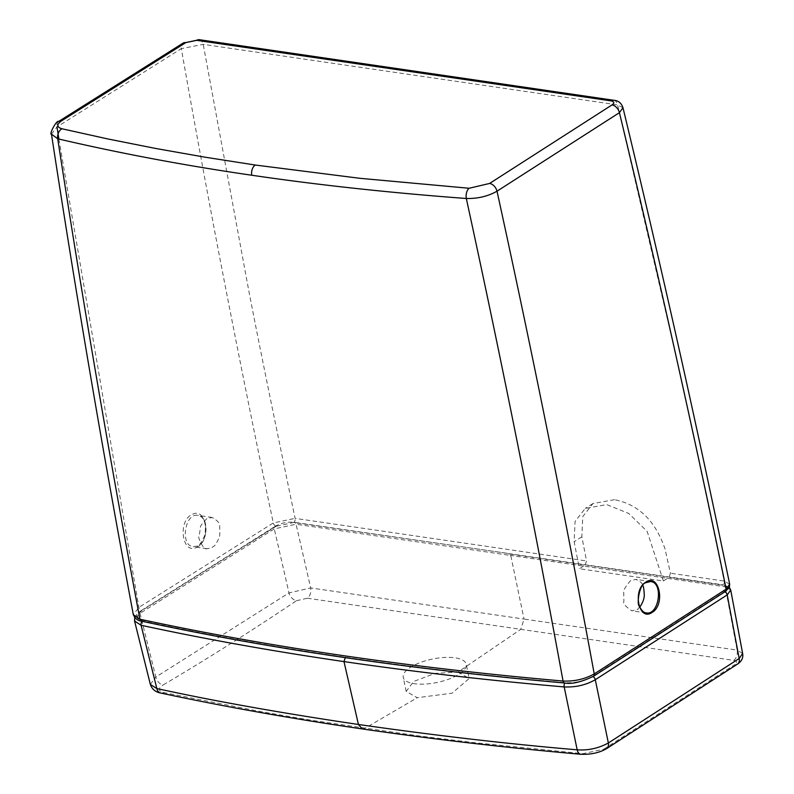 <?xml version="1.0" encoding="UTF-8"?>
<svg xmlns="http://www.w3.org/2000/svg" width="794" height="794" viewBox="0 0 794 794"><rect width="100%" height="100%" fill="white"/><g stroke="black" fill="none" stroke-linecap="round" stroke-linejoin="round"><path stroke-width="0.6" stroke-dasharray="3.97 2.98" d="M274.942 526.482C281.265 522.918 287.785 521.559 294.514 522.373A3.166 2.064 -81.7 0 0 293.651 522.521L276.014 526.293A3.166 2.074 -122 0 0 274.942 526.482L140.667 610.953A3.166 2.084 57.7 0 0 140.002 613.355L155.852 677.024L288.996 592.9L310.702 587.937L296.063 524.239L274.277 528.883L140.002 613.355L134.553 620.977M150.354 684.428L155.852 677.024A7.92 5.29 59.4 0 0 163.107 684.984C205.904 659.705 250.358 631.617 296.48 600.721A7.92 5.101 56.1 0 1 288.996 592.9L274.277 528.883A3.166 2.074 -122 0 1 274.913 526.501M606.497 748.702A7.92 5.33 59 0 1 603.758 749.218L582.905 753.675L471.715 742.39L417.654 735.76L312.687 720.456L261.861 711.811L163.723 692.576C158.135 690.988 157.927 688.458 163.107 684.984M296.48 600.721L307.347 598.219A7.92 5.161 98.3 0 0 310.702 587.937L524.03 619.072L510.741 555.453L296.063 524.239A3.166 2.064 -81.7 0 0 294.524 522.383M307.347 598.219L733.755 660.38A7.92 5.161 98.3 0 0 737.11 650.087L524.03 619.072L520.755 629.305L458.039 672.052L435.033 673.391L413.575 681.5L406.191 691.455L417.297 697.708L452.094 693.192L469.175 678.463L466.197 664.201A32.157 11.94 -11.8 0 0 444.412 657.462A32.157 11.94 -11.8 0 0 410.597 667.248A32.157 11.94 -11.8 0 0 403.243 677.351A32.157 11.94 -11.8 0 0 437.166 682.463A32.157 11.94 -11.8 0 0 466.197 664.201M742.638 653.482L737.11 650.087L725.22 586.786L510.741 555.453L509.192 553.587L293.681 522.521A3.166 2.064 -81.7 0 0 295.09 518.363L273.295 522.938L138.871 607.39L133.342 614.764M733.755 660.38C737.04 661.104 737.378 662.514 734.778 664.608A7.92 5.211 -124.7 0 0 737.676 663.983M458.039 672.052L469.175 678.463M603.758 749.218L734.778 664.608M730.718 590.021L725.22 586.786A3.166 2.064 -81.7 0 0 723.671 584.93L294.514 522.373M277.037 525.707L141.63 610.735L137.302 615.161C136.34 617.931 138.156 619.856 142.751 620.938C207.313 634.853 274.903 646.961 345.519 657.273C408.791 666.533 474.246 674.304 541.875 680.587L565.447 682.711C575.382 683.118 584.384 681.044 592.443 676.458L724.366 591.649C728.545 588.582 728.019 586.438 722.788 585.218L669.074 577.377L663.367 581L579.392 568.722L585.099 565.1L508.13 553.855M137.302 615.151C136.231 617.96 138.027 619.925 142.682 621.057C207.284 635.031 274.843 647.13 345.37 657.353C408.513 666.603 474.008 674.344 541.865 680.577M663.367 580.99L647.16 531.404L628.729 513.46L606.705 504.597L585.238 508.448L575.054 521.469L574.131 541.707L579.392 568.722M206.827 518.73C202.291 523.167 200.167 526.075 200.465 527.434L199.086 536.526C197.101 535.513 203.294 550.669 206.956 548.714L211.164 548.039L214.013 546.074C215.065 546.341 219.878 536.734 219.084 537.29C219.799 536.804 219.998 533.28 219.67 526.74C220.355 523.772 217.844 520.675 212.127 517.47L206.827 518.73M639.775 607.192C635.279 609.861 642.753 608.293 631.826 610.804C625.275 606.328 622.635 603.212 623.895 601.465L623.737 592.374C622.853 591.044 625.116 587.133 630.535 580.652L635.845 579.382C640.321 581.387 642.604 583.411 642.693 585.436M614.417 499.694L592.949 503.545L582.756 516.576L581.843 536.813L586.548 560.951L585.099 565.1L669.074 577.367L670.434 573.208L665.035 548.972C655.348 520.745 638.475 504.319 614.417 499.694M729.676 584.225L724.197 581.069L670.434 573.208M199.413 39.71A7.92 5.161 -81.7 0 1 203.214 44.345L246.974 280.987C254.507 321.401 270.536 400.523 295.09 518.363L586.548 560.951M196.545 547.364C211.403 541.498 206.936 506.612 192.337 514.393C177.519 520.199 181.915 555.155 196.545 547.364M622.982 107.766L617.563 104.897L203.214 44.345L181.31 48.642C196.584 134.98 211.184 213.904 225.129 285.423C242.369 373.905 258.417 453.076 273.295 522.938A3.166 2.074 -122 0 0 276.243 526.174M613.762 100.262A7.92 5.161 -81.7 0 1 617.563 104.897L673.034 343.246C687.505 407.302 704.556 486.573 724.197 581.069A3.166 2.064 98.3 0 1 722.788 585.218M51.461 134.156L57.009 126.901L181.31 48.642A7.92 5.201 -122.1 0 1 183.007 43.154M58.875 139.049L138.871 607.39A3.166 2.084 -122.3 0 0 141.838 610.616M362.263 728.932L364.664 728.435L417.297 697.708M163.723 692.576A7.92 5.647 -77.9 0 1 160.656 693.013M580.791 754.27A7.92 4.625 95 0 0 582.905 753.675M729.299 587.371L723.671 584.93A3.166 2.064 -81.7 0 0 722.609 585.188L669.074 577.367M592.453 676.448A3.166 2.104 57.4 0 1 592.959 676.617M134.682 617.593L137.382 613.494L140.667 610.953A3.166 2.084 57.7 0 1 141.63 610.735M276.014 526.293L247.47 544.168M581.843 536.813L574.131 541.707M193.279 546.719L197.061 546.103C198.232 547.195 200.783 543.672 204.723 535.523C207.889 516.318 198.718 515.792 197.974 515.385C184.823 512.497 179.841 545.736 193.27 546.719L197.537 546.044C208.534 541.925 208.921 516.04 197.984 515.395M646.098 612.889C635.934 612.273 635.309 588.354 645.324 582.816M724.366 591.649A3.166 2.114 -122.9 0 0 725.498 591.421M592.443 676.458A3.166 2.104 -122.6 0 0 593.575 676.24M58.716 121.413A7.92 5.211 -122.2 0 0 57.009 126.901M141.481 621.156A3.166 2.253 102.2 0 0 142.751 620.938M565.447 682.711A3.166 1.856 -85 0 1 564.544 682.979M592.949 503.555L585.238 508.448M212.127 517.46L197.895 515.375M206.946 548.714L193.319 546.729M650.623 581.536L635.835 579.372M646.048 612.879L631.845 610.804M406.191 691.455L403.243 677.351"/><path stroke-width="1.19" d="M142.682 621.057A3.166 2.263 102.2 0 0 141.074 625.255L156.845 688.557L150.354 684.448L134.563 620.997L141.074 625.255C205.636 639.2 273.265 651.308 343.981 661.591L358.431 724.475C435.43 735.532 508.339 743.978 577.178 749.824C588.136 750.598 598.537 748.315 608.363 742.986A7.92 5.33 59 0 1 606.497 748.702M160.656 693.013A7.92 5.647 -77.9 0 1 156.845 688.557C214.668 701.171 281.86 713.141 358.431 724.475L362.253 728.922C292.013 718.699 224.831 706.729 160.716 693.033C155.465 692.07 152.011 689.212 150.354 684.428M345.34 657.372L343.981 661.591C414.617 671.913 488.022 680.359 564.187 686.929L577.178 749.824A7.92 4.625 95 0 0 580.791 754.27M737.676 663.983A7.92 5.211 -124.7 0 0 739.164 658.514L742.638 653.482C743.383 657.779 741.715 661.293 737.636 664.012L606.437 748.732C599.242 752.821 590.706 754.667 580.851 754.27C505.252 747.611 432.383 739.164 362.263 728.932M564.971 683.019A3.166 1.846 94.9 0 0 564.187 686.919C575.64 687.435 586.012 685.033 595.292 679.724L608.363 742.986L739.164 658.514L727.215 594.904L730.718 590.021L742.638 653.482M642.693 585.436C643.378 585.466 643.904 588.572 644.281 594.726C644.341 598.497 642.832 602.646 639.775 607.192M725.498 591.421A3.166 2.114 -122.9 0 0 726.163 589.118L729.676 584.225L729.388 587.153L725.478 591.431L593.555 676.25A3.166 2.104 -122.6 0 0 594.23 673.927L726.163 589.118C711.841 519.326 694.77 440.015 674.95 351.156C658.921 279.329 640.421 199.83 619.429 112.669L622.982 107.766C661.412 266.933 696.983 425.753 729.676 584.225M645.77 582.181C659.06 572.623 665.769 604.661 652.112 612.412C638.872 621.97 632.113 589.942 645.77 582.181M564.544 682.979A3.166 1.856 -85 0 1 563.055 681.044C574.419 681.51 584.811 679.138 594.23 673.927C564.723 513.351 532.317 352.437 497.014 191.195A7.92 5.26 -122.6 0 0 489.61 183.444L612.015 104.917A7.92 5.28 57.3 0 1 619.429 112.669L497.014 191.195C488.032 196.297 477.799 198.728 466.316 198.49A7.92 4.506 -85.7 0 1 469.135 188.267L359.841 178.303L255.291 165.033L204.921 157.172L155.882 148.498L108.222 139.029L61.952 128.767C56.612 127.179 56.453 124.549 61.485 120.886A7.92 5.211 -122.2 0 0 58.716 121.413M612.015 104.917C614.675 102.972 614.348 101.622 611.043 100.888A7.92 5.161 -81.7 0 1 613.693 100.252C618.337 100.55 621.434 103.061 622.982 107.766M611.043 100.888L196.694 40.335A7.92 5.161 -81.7 0 1 199.344 39.7L613.693 100.252M57.009 126.901L58.875 139.049M133.342 614.774L139.913 619.211A3.166 2.253 102.2 0 0 141.461 621.156C137.888 620.779 135.169 618.655 133.342 614.764C103.17 454.069 75.887 293.869 51.471 134.166L57.724 138.781C82.139 297.641 109.532 457.781 139.913 619.211C269.503 647.11 410.548 667.714 563.055 681.044C533.499 519.723 501.252 358.878 466.316 198.49C390.152 192.813 318.632 185.062 251.748 175.236C185.121 165.569 120.44 153.411 57.724 138.781A7.92 5.747 103.2 0 1 61.952 128.767M592.959 676.617A3.166 2.104 57.4 0 1 595.292 679.724L727.215 594.904A3.166 2.114 57.1 0 0 724.366 591.649M645.324 582.816L650.584 581.526C663.794 582.478 659.06 615.747 646.118 612.889C643.696 612.68 641.463 610.467 639.388 606.239C636.53 604.681 639.12 584.444 645.601 582.756L650.584 581.526M196.694 40.335L185.766 42.628A7.92 5.201 -122.1 0 0 183.017 43.154M185.766 42.628L61.485 120.886M469.135 188.267L489.61 183.444M251.748 175.236A7.92 5.161 -81.7 0 1 255.291 165.033M730.718 590.021L729.299 587.371M134.682 617.593L134.553 620.977M199.344 39.7L183.057 43.124L58.766 121.383C56.176 120.073 48.851 135.02 51.471 134.156M593.555 676.25C581.287 682.125 571.63 684.368 564.564 682.989C412.106 669.66 271.082 649.055 141.481 621.156"/></g></svg>
